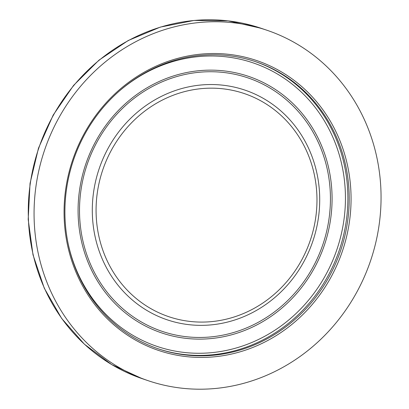 <?xml version="1.0" encoding="UTF-8"?>
<svg xmlns="http://www.w3.org/2000/svg" width="409" height="409" viewBox="0 0 409 409"><rect width="100%" height="100%" fill="white"/><g stroke="black" fill="none" stroke-linecap="round" stroke-linejoin="round"><path stroke-width="0.61" d="M161.984 350.027A151.591 141.033 -71.3 0 1 158.421 348.877A151.591 141.033 -71.3 0 1 73.487 160.047A151.591 141.033 -71.3 0 1 255.707 61.728A151.591 141.033 -71.3 0 1 341.275 248.646A151.591 141.033 -71.3 0 1 161.984 350.027M162.056 351.566A153.022 142.368 -71.3 0 1 112.449 96.212A153.022 142.368 -71.3 0 1 348.177 168.641A153.022 142.368 -71.3 0 1 162.056 351.566M152.547 382.108A185.011 172.128 -71.3 0 1 148.191 380.702A185.011 172.128 -71.3 0 1 44.535 150.236A185.011 172.128 -71.3 0 1 266.929 30.246A185.011 172.128 -71.3 0 1 371.362 258.376A185.011 172.128 -71.3 0 1 152.547 382.108M142.388 378.734A185.011 172.128 -71.3 0 1 38.732 148.273A185.011 172.128 -71.3 0 1 261.126 28.277L228.104 20.849L194.076 20.45L160.348 27.091L128.227 40.511L98.937 60.189L73.605 85.369L53.19 115.077L38.482 148.181L30.041 183.411L28.185 219.408L33.001 254.807L44.295 288.238L61.647 318.422L84.387 344.194L111.652 364.562L142.388 378.734L148.191 380.702M171.504 317.568A117.777 109.576 -71.3 0 1 133.319 121.023A117.777 109.576 -71.3 0 1 314.751 176.77A117.777 109.576 -71.3 0 1 171.504 317.568M169.95 320.707A121.253 112.812 -71.3 0 1 130.64 118.365A121.253 112.812 -71.3 0 1 317.425 175.758A121.253 112.812 -71.3 0 1 169.95 320.707M165.19 332.328A133.789 124.474 -71.3 0 1 121.816 109.065A133.789 124.474 -71.3 0 1 327.916 172.393A133.789 124.474 -71.3 0 1 165.19 332.328M164.801 333.928A135.43 125.998 -71.3 0 1 120.9 107.93A135.43 125.998 -71.3 0 1 329.521 172.031A135.43 125.998 -71.3 0 1 164.801 333.928M119.576 90.829A149.679 139.259 -71.3 0 1 343.509 173.641A149.679 139.259 -71.3 0 1 160.563 347.532A149.679 139.259 -71.3 0 1 68.012 243.023M255.042 61.508A151.591 141.033 -71.3 0 1 339.833 248.554A151.591 141.033 -71.3 0 1 160.66 349.583A151.591 141.033 -71.3 0 1 157.756 348.652M266.929 30.246L261.126 28.277"/></g></svg>
